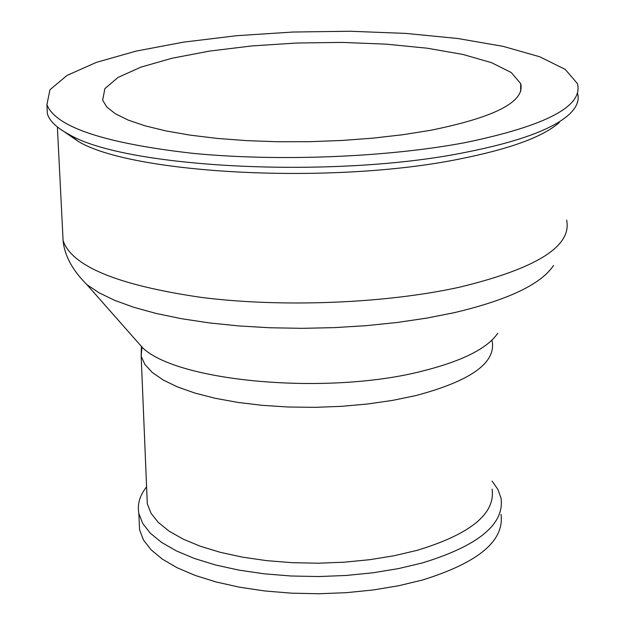 <?xml version="1.0" encoding="UTF-8"?>
<svg xmlns="http://www.w3.org/2000/svg" width="625" height="625" viewBox="0 0 625 625"><rect width="100%" height="100%" fill="white"/><g stroke="black" fill="none" stroke-linecap="round" stroke-linejoin="round"><path stroke-width="0.94" d="M492.086 489.055C495.563 513.719 470.523 534.164 416.961 550.383L394.359 555.695L369.977 559.664L344.383 562.188L318.195 563.203L292.062 562.68L266.617 560.641L242.461 557.141L220.164 552.281L200.219 546.203L183.039 539.062L168.961 531.055L158.227 522.359L150.984 513.203L147.297 503.773L146.961 495.594M559.422 122.383C543.297 136.773 509.945 148.992 459.352 159.047C333.312 184.805 133 174.172 78.602 141.609L63.922 131.523M500.984 514.305C504.664 540.711 478.5 562.609 422.5 580.008L398.805 585.711L373.227 589.969L346.367 592.672L318.883 593.75L291.445 593.172L264.734 590.961L239.375 587.18L215.977 581.938L195.047 575.391L177.031 567.703L162.273 559.086L151.023 549.75L143.43 539.914L139.562 529.797L139.188 521.078M430.344 130.344L402.805 134.719L373.031 138.133L341.75 140.477L309.734 141.688L277.789 141.742L246.711 140.641L217.258 138.414L190.133 135.141L165.938 130.914L145.188 125.859L128.266 120.109L115.445 113.812L106.891 107.133L102.641 100.211L104.898 88.609L118.078 77.398L140.984 67.125L172.062 58.234L209.586 51.086L251.688 45.953L296.453 43.023L341.922 42.406L386.125 44.141L427.078 48.188L462.828 54.43L491.477 62.648L511.266 72.523L520.703 83.625C525.156 101.703 495.031 117.281 430.344 130.344M465.203 142.609C387.117 157.383 277.891 161.688 192.477 153.305C104.164 143.203 55.641 126.984 46.914 104.656L49.961 89.75L67.047 75.414L96.438 62.359L136.023 51.125L183.531 42.141L236.633 35.703L292.961 32.031L350.164 31.25L405.852 33.414L457.633 38.484L503.055 46.344L539.688 56.758L565.18 69.352L577.43 83.602C583.516 106.172 546.109 125.836 465.203 142.609M577.523 93.312C579.594 100.32 576.719 107.438 568.898 114.648C552.359 129.438 517.805 142.023 465.227 152.414C334.141 179.047 125.266 168.086 69.359 134.594C56.812 127.953 49.492 121.008 47.383 113.766L47.008 106.422M492.094 481.102L497.891 489.422L501.016 498.055C504.711 524.109 478.492 545.734 422.367 562.938L398.625 568.57L372.984 572.789L346.07 575.477L318.523 576.555L291.031 575.992L264.266 573.828L238.859 570.109L215.406 564.945L194.438 558.492L176.391 550.922L161.602 542.422L150.336 533.219L142.742 523.516L138.867 513.531C137.156 504.391 139.734 495.492 146.594 486.852M141.414 346.406L141.164 356.172L144.859 364.398L152.18 372.375L163.062 379.93L177.359 386.875L194.82 393.039L215.117 398.266L237.82 402.406L262.422 405.352L288.352 407.016L314.984 407.344L341.672 406.32L367.766 403.984L392.633 400.383L415.672 395.617C470.273 381.133 495.789 363.117 492.234 341.57L491.867 340.211M497.75 333.258C487.25 348.656 461.609 361.398 420.828 371.469C326.227 395.375 178.016 381.633 142.828 348L133.805 337.773M147.297 503.773L141.164 356.172L141.906 348L142.828 348L86.875 284.617L98.953 292.727L114.641 300.336L133.773 307.289L156.117 313.445L181.336 318.68L209.023 322.875L238.719 325.922L269.875 327.758L301.922 328.336L334.242 327.633L366.219 325.664L397.242 322.469L426.727 318.117L454.141 312.703C507.945 299.992 541.078 284.242 553.547 265.461M566.602 220.047C572.242 246.141 536.617 268.508 459.727 287.156C385.711 303.508 282.5 307.641 201.586 297.445C117.859 285.273 71.695 266.297 63.094 240.539L62.672 232.133M57.383 126.969L63.094 240.539C64.484 255.5 72.406 270.188 86.875 284.617M520.703 83.625L520.672 91.469M46.914 104.656L47.383 113.766M78.602 141.609L69.359 134.594M138.867 513.531L139.562 529.797"/></g></svg>
